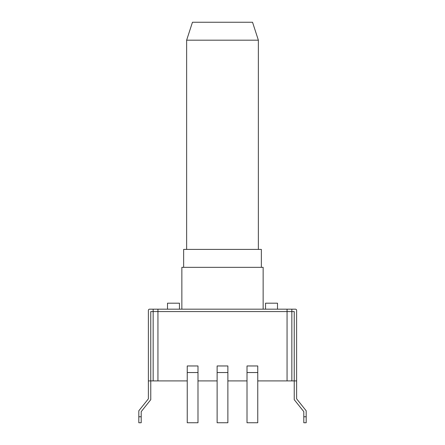 <?xml version="1.0" encoding="UTF-8"?>
<svg xmlns="http://www.w3.org/2000/svg" width="445" height="445" viewBox="0 0 445 445"><rect width="100%" height="100%" fill="white"/><g stroke="black" fill="none" stroke-linecap="round" stroke-linejoin="round"><path stroke-width="0.67" d="M138.812 416.77L141.204 416.77L141.204 422.75L138.812 422.75L138.812 410.796L148.38 398.837L148.38 380.909L150.766 380.909L150.766 311.567L157.942 311.567L157.942 380.909L187.234 380.909M197.992 380.909L217.121 380.909M227.879 380.909L247.008 380.909M257.766 380.909L287.058 380.909L287.058 311.567L294.234 311.567L291.842 311.567L291.842 309.175L149.576 309.175A1.196 1.196 0 0 0 148.38 310.371L148.38 380.909M157.942 380.909L150.766 380.909L150.766 399.677L141.204 411.636L141.204 416.77M291.842 309.175L295.424 309.175A1.196 1.196 0 0 1 296.62 310.371L296.62 398.837L306.188 410.796L306.188 422.75L303.796 422.75L303.796 411.636L294.234 399.677L294.234 380.909L287.058 380.909M291.842 380.909L291.842 311.567L287.058 311.567L287.058 309.175M153.158 380.909L153.158 311.567L287.058 311.567L157.942 311.567L157.942 309.175M294.234 380.909L294.234 311.567L294.234 380.909L296.62 380.909M217.121 372.537L217.121 422.75L227.879 422.75L227.879 365.962L217.121 365.962L217.121 372.537L227.879 372.537M247.008 372.537L247.008 422.75L257.766 422.75L257.766 365.962L247.008 365.962L247.008 372.537L257.766 372.537M187.234 372.537L187.234 422.75L197.992 422.75L197.992 365.962L187.234 365.962L187.234 372.537L197.992 372.537M186.633 249.4L186.633 40.184L258.367 40.184L258.367 249.4M181.855 309.175L181.855 267.334L263.145 267.334L263.145 309.175M183.646 267.334L183.646 249.4L261.354 249.4L261.354 267.334M265.537 309.175L265.537 303.195L277.496 303.195L277.496 309.175M167.504 309.175L167.504 303.195L179.463 303.195L179.463 309.175M153.158 309.175L153.158 311.567L150.766 311.567L150.766 380.909M138.812 422.75L141.204 422.75M186.633 40.184L192.463 22.25L252.538 22.25L258.367 40.184M303.796 416.77L306.188 416.77"/></g></svg>

